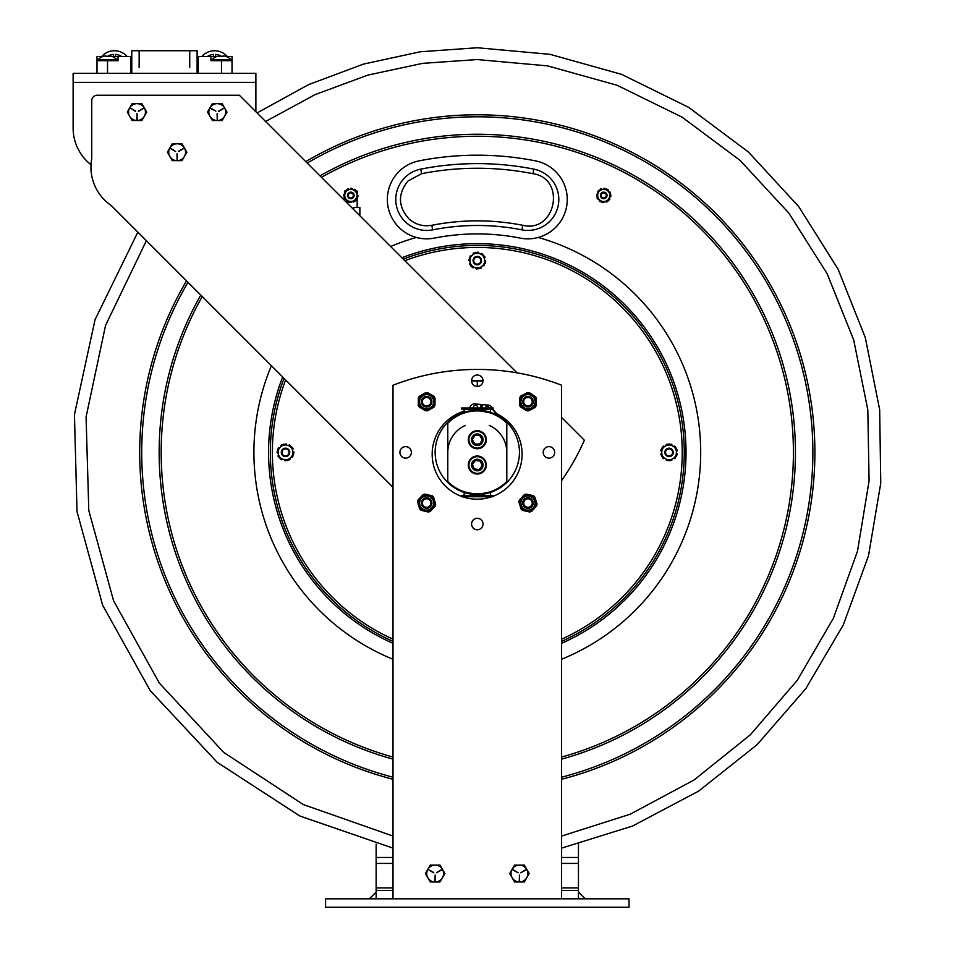 <?xml version="1.0" encoding="UTF-8"?>
<svg xmlns="http://www.w3.org/2000/svg" width="955" height="955" viewBox="0 0 955 955"><rect width="100%" height="100%" fill="white"/><g stroke="black" fill="none" stroke-linecap="round" stroke-linejoin="round"><path stroke-width="1.43" d="M578.455 898.822L578.455 890.394L561.6 890.394M392.994 890.394L376.139 890.394L376.139 844.16M578.455 890.394L578.455 844.16M376.139 898.822L376.139 890.394M629.035 907.25L325.56 907.25L325.56 898.822L392.994 898.822L392.994 385.235A232.662 232.662 0 0 1 561.6 385.235L561.6 898.822L392.994 898.822L629.035 898.822L629.035 907.25M585.2 898.822L578.455 892.077M369.394 898.822L376.139 892.077M686.024 452.384A208.727 208.727 0 0 0 401.888 257.755A208.727 208.727 0 0 1 686.024 452.384A208.727 208.727 0 0 1 561.6 643.324A208.727 208.727 0 0 0 686.024 452.384A208.727 208.727 0 0 1 561.6 643.324M392.994 643.324A208.727 208.727 0 0 1 282.668 376.962A208.727 208.727 0 0 0 392.994 643.324A208.727 208.727 0 0 1 268.57 452.384M669.073 448.838A3.545 3.545 0 0 1 672.141 454.15A3.545 3.545 0 0 1 666.005 454.15A3.545 3.545 0 0 1 669.073 448.838M669.073 448.17A4.214 4.214 0 0 0 665.42 454.485A4.214 4.214 0 0 0 672.726 454.485A4.214 4.214 0 0 0 669.073 448.17M477.297 257.062A3.545 3.545 0 0 1 480.365 262.374A3.545 3.545 0 0 1 474.229 262.374A3.545 3.545 0 0 1 477.297 257.062M477.297 256.382A4.214 4.214 0 0 0 473.644 262.709A4.214 4.214 0 0 0 480.95 262.709A4.214 4.214 0 0 0 477.297 256.382M285.521 448.838A3.545 3.545 0 0 1 288.589 454.15A3.545 3.545 0 0 1 282.453 454.15A3.545 3.545 0 0 1 285.521 448.838M285.521 448.17A4.214 4.214 0 0 0 281.868 454.485A4.214 4.214 0 0 0 289.174 454.485A4.214 4.214 0 0 0 285.521 448.17M561.6 641.378A206.949 206.949 0 0 0 477.297 245.423A206.949 206.949 0 0 0 403.261 259.127M284.041 378.335A206.949 206.949 0 0 0 392.994 641.378M675.149 447.477A0.669 0.669 0 0 0 675.161 446.546A8.428 8.428 0 0 0 674.91 446.295A0.669 0.669 0 0 0 673.872 446.427A1.182 1.182 0 0 1 673.705 446.642M669.073 460.788L661.791 456.586L661.791 448.17L669.073 443.968L676.355 448.17L676.355 456.586L669.073 460.788M666.554 459.331A7.401 7.401 0 0 0 671.592 459.331M673.848 458.042A7.401 7.401 0 0 0 676.355 453.685M676.355 451.082A7.401 7.401 0 0 0 673.848 446.725M671.592 445.424A7.401 7.401 0 0 0 666.554 445.424M664.31 446.725A7.401 7.401 0 0 0 661.791 451.082M661.791 453.685A7.401 7.401 0 0 0 664.31 458.042M664.441 458.114A1.182 1.182 0 0 0 664.274 458.328A0.669 0.669 0 0 1 663.236 458.46A8.428 8.428 0 0 1 662.997 458.221A0.669 0.669 0 0 1 662.997 457.278M666.423 459.26A1.182 1.182 0 0 1 666.315 459.51A0.669 0.669 0 0 0 666.721 460.477A8.428 8.428 0 0 0 667.056 460.561A0.669 0.669 0 0 0 667.867 460.095M661.791 451.238A1.182 1.182 0 0 0 661.529 451.202A0.669 0.669 0 0 1 660.884 450.366A8.428 8.428 0 0 1 660.979 450.032A0.669 0.669 0 0 1 661.791 449.566M661.791 453.518A1.182 1.182 0 0 1 661.529 453.553A0.669 0.669 0 0 0 660.884 454.389A8.428 8.428 0 0 0 660.979 454.723A0.669 0.669 0 0 0 661.791 455.189M666.423 445.496A1.182 1.182 0 0 0 666.315 445.245A0.669 0.669 0 0 1 666.721 444.278A8.428 8.428 0 0 1 667.056 444.194A0.669 0.669 0 0 1 667.867 444.66M664.441 446.642A1.182 1.182 0 0 1 664.274 446.427A0.669 0.669 0 0 0 663.236 446.295A8.428 8.428 0 0 0 662.997 446.546A0.669 0.669 0 0 0 662.997 447.477M671.723 445.496A1.182 1.182 0 0 1 671.831 445.245A0.669 0.669 0 0 0 671.425 444.278A8.428 8.428 0 0 0 671.09 444.194A0.669 0.669 0 0 0 670.279 444.66M676.355 453.518A1.182 1.182 0 0 0 676.629 453.553A0.669 0.669 0 0 1 677.262 454.389A8.428 8.428 0 0 1 677.167 454.723A0.669 0.669 0 0 1 676.355 455.189M676.355 451.238A1.182 1.182 0 0 1 676.629 451.202A0.669 0.669 0 0 0 677.262 450.366A8.428 8.428 0 0 0 677.167 450.032A0.669 0.669 0 0 0 676.355 449.566M671.723 459.26A1.182 1.182 0 0 0 671.831 459.51A0.669 0.669 0 0 1 671.425 460.477A8.428 8.428 0 0 1 671.09 460.561A0.669 0.669 0 0 1 670.279 460.095M673.705 458.114A1.182 1.182 0 0 1 673.872 458.328A0.669 0.669 0 0 0 674.91 458.46A8.428 8.428 0 0 0 675.161 458.221A0.669 0.669 0 0 0 675.149 457.278M482.37 254.663A0.669 0.669 0 0 0 482.203 253.744A8.428 8.428 0 0 0 481.917 253.553A0.669 0.669 0 0 0 480.914 253.875A1.182 1.182 0 0 1 480.795 254.114M474.695 253.242A0.669 0.669 0 0 0 473.811 252.932A8.428 8.428 0 0 0 473.501 253.075A0.669 0.669 0 0 0 473.274 254.102A1.182 1.182 0 0 1 473.429 254.328M479.899 267.961A0.669 0.669 0 0 0 480.783 268.271A8.428 8.428 0 0 0 481.093 268.128A0.669 0.669 0 0 0 481.32 267.102A1.182 1.182 0 0 1 481.177 266.875M478.849 268.868L470.911 266.075L470.373 263.222L469.371 257.814L475.745 252.335L483.684 255.128L484.221 257.981L485.236 263.401L478.849 268.868M476.103 267.901A7.401 7.401 0 0 0 481.045 266.982M483.027 265.287A7.401 7.401 0 0 0 484.698 260.536M484.221 257.981A7.401 7.401 0 0 0 480.938 254.161M478.491 253.302A7.401 7.401 0 0 0 473.549 254.221M471.567 255.916A7.401 7.401 0 0 0 469.896 260.667M470.373 263.222A7.401 7.401 0 0 0 473.656 267.042M473.799 267.09A1.182 1.182 0 0 0 473.68 267.328A0.669 0.669 0 0 1 472.677 267.651A8.428 8.428 0 0 1 472.391 267.46A0.669 0.669 0 0 1 472.224 266.541M475.948 267.854A1.182 1.182 0 0 1 475.9 268.116A0.669 0.669 0 0 0 476.473 268.988A8.428 8.428 0 0 0 476.82 269.024A0.669 0.669 0 0 0 477.536 268.403M469.932 260.822A1.182 1.182 0 0 0 469.657 260.834A0.669 0.669 0 0 1 468.881 260.13A8.428 8.428 0 0 1 468.905 259.784A0.669 0.669 0 0 1 469.621 259.175M470.349 263.067A1.182 1.182 0 0 1 470.087 263.15A0.669 0.669 0 0 0 469.621 264.093A8.428 8.428 0 0 0 469.776 264.404A0.669 0.669 0 0 0 470.66 264.702M471.686 255.809A1.182 1.182 0 0 1 471.483 255.642A0.669 0.669 0 0 0 470.445 255.701A8.428 8.428 0 0 0 470.242 255.988A0.669 0.669 0 0 0 470.421 256.907M478.646 253.35A1.182 1.182 0 0 1 478.694 253.087A0.669 0.669 0 0 0 478.121 252.216A8.428 8.428 0 0 0 477.775 252.18A0.669 0.669 0 0 0 477.058 252.8M484.663 260.381A1.182 1.182 0 0 0 484.937 260.369A0.669 0.669 0 0 1 485.713 261.073A8.428 8.428 0 0 1 485.689 261.419A0.669 0.669 0 0 1 484.973 262.028M484.245 258.137A1.182 1.182 0 0 1 484.507 258.053A0.669 0.669 0 0 0 484.973 257.11A8.428 8.428 0 0 0 484.83 256.8A0.669 0.669 0 0 0 483.934 256.501M482.908 265.394A1.182 1.182 0 0 1 483.111 265.562A0.669 0.669 0 0 0 484.149 265.502A8.428 8.428 0 0 0 484.352 265.215A0.669 0.669 0 0 0 484.173 264.296M291.896 447.871A0.669 0.669 0 0 1 292.803 448.122A8.428 8.428 0 0 1 292.97 448.432A0.669 0.669 0 0 1 292.552 449.387A1.182 1.182 0 0 0 292.302 449.495M292.863 451.703A1.182 1.182 0 0 0 293.125 451.679A0.669 0.669 0 0 1 293.949 452.336A8.428 8.428 0 0 1 293.949 452.682A0.669 0.669 0 0 1 293.269 453.327M288.577 459.57A0.669 0.669 0 0 0 289.472 459.821A8.428 8.428 0 0 0 289.771 459.653A0.669 0.669 0 0 0 289.926 458.615A1.182 1.182 0 0 1 289.771 458.4M292.612 455.642A0.669 0.669 0 0 1 292.839 456.55A8.428 8.428 0 0 1 292.672 456.848A0.669 0.669 0 0 1 291.621 456.979A1.182 1.182 0 0 0 291.406 456.812M282.465 445.197A0.669 0.669 0 0 0 281.57 444.935A8.428 8.428 0 0 0 281.271 445.102A0.669 0.669 0 0 0 281.104 446.14A1.182 1.182 0 0 1 281.271 446.355M277.774 451.429A0.669 0.669 0 0 0 277.093 452.085A8.428 8.428 0 0 0 277.093 452.419A0.669 0.669 0 0 0 277.905 453.076A1.182 1.182 0 0 1 278.18 453.052M280.818 458.615A0.669 0.669 0 0 0 281.045 459.522A8.428 8.428 0 0 0 281.343 459.701A0.669 0.669 0 0 0 282.322 459.319A1.182 1.182 0 0 1 282.429 459.069M286.237 460.155A0.669 0.669 0 0 1 285.569 460.811A8.428 8.428 0 0 1 285.223 460.799A0.669 0.669 0 0 1 284.59 459.964A1.182 1.182 0 0 0 284.626 459.701M279.147 456.884A0.669 0.669 0 0 1 278.239 456.633A8.428 8.428 0 0 1 278.072 456.335A0.669 0.669 0 0 1 278.49 455.368A1.182 1.182 0 0 0 278.741 455.26M278.43 449.113A0.669 0.669 0 0 1 278.203 448.205A8.428 8.428 0 0 1 278.371 447.907A0.669 0.669 0 0 1 279.421 447.776A1.182 1.182 0 0 0 279.636 447.943M286.416 445.066A1.182 1.182 0 0 1 286.452 444.791A0.669 0.669 0 0 0 285.82 443.956A8.428 8.428 0 0 0 285.473 443.944A0.669 0.669 0 0 0 284.805 444.6M290.213 446.14A0.669 0.669 0 0 0 289.998 445.233A8.428 8.428 0 0 0 289.699 445.054A0.669 0.669 0 0 0 288.72 445.436A1.182 1.182 0 0 1 288.613 445.687M288.768 445.734L291.562 446.522L292.266 449.339A7.401 7.401 0 0 0 288.768 445.734L286.261 445.018A7.401 7.401 0 0 0 281.379 446.248L283.468 444.218L286.261 445.018M278.144 452.897L277.428 450.08L279.517 448.062A7.401 7.401 0 0 0 278.144 452.897L278.776 455.416A7.401 7.401 0 0 0 282.274 459.033L279.481 458.233L278.776 455.416M279.517 448.062L281.379 446.248M287.574 460.537L284.781 459.737A7.401 7.401 0 0 0 289.663 458.507L287.574 460.537M291.526 456.705A7.401 7.401 0 0 0 292.899 451.858L293.615 454.676L289.663 458.507M292.266 449.339L292.899 451.858M284.781 459.737L282.274 459.033M483.027 380.723A5.73 5.73 0 0 1 477.297 386.453A5.73 5.73 0 0 1 471.567 380.723A5.73 5.73 0 0 1 477.297 374.993A5.73 5.73 0 0 1 483.027 380.723L471.567 380.759M405.648 446.642A5.73 5.73 0 0 1 411.378 452.384A5.73 5.73 0 0 1 405.648 458.114A5.73 5.73 0 0 1 399.918 452.384A5.73 5.73 0 0 1 405.648 446.642M471.567 524.032A5.73 5.73 0 0 1 477.297 518.302A5.73 5.73 0 0 1 483.027 524.032A5.73 5.73 0 0 1 477.297 529.762A5.73 5.73 0 0 1 471.567 524.032M548.946 458.114A5.73 5.73 0 0 1 543.216 452.384A5.73 5.73 0 0 1 548.946 446.642A5.73 5.73 0 0 1 554.688 452.384A5.73 5.73 0 0 1 548.946 458.114M392.994 487.301L111.222 205.528A46.365 46.365 0 0 1 91.752 158.518L91.752 100.645A5.396 5.396 0 0 1 97.147 95.249L239.383 95.249L516.965 372.832M561.6 417.466L584.376 440.243A232.662 232.662 0 0 1 561.6 480.568M425.417 873.527L430.275 881.954L425.417 873.527L430.275 865.099L425.417 873.527M440.016 881.954L444.887 873.527L440.016 881.954L430.275 881.954M444.887 873.527L440.016 865.099L444.887 873.527M441.783 869.504L436.459 872.775L441.95 869.802M433.773 872.536L428.282 869.563L433.606 872.834M435.313 881.286L435.146 875.043L434.979 881.286M430.275 865.099L440.016 865.099M435.146 865.099A8.428 8.428 0 0 1 443.574 873.527A8.428 8.428 0 0 1 435.146 881.954A8.428 8.428 0 0 1 426.718 873.527A8.428 8.428 0 0 1 435.146 865.099M509.707 873.527L514.578 881.954L509.707 873.527L514.578 865.099L509.707 873.527M524.319 881.954L529.177 873.527L524.319 881.954L514.578 881.954M529.177 873.527L524.319 865.099L529.177 873.527M526.074 869.504L520.762 872.775L526.253 869.802M512.644 869.802L518.135 872.775L512.811 869.504M519.615 881.286L519.448 875.043L519.281 881.286M514.578 865.099L524.319 865.099M519.448 865.099A8.428 8.428 0 0 1 527.876 873.527A8.428 8.428 0 0 1 519.448 881.954A8.428 8.428 0 0 1 511.021 873.527A8.428 8.428 0 0 1 519.448 865.099M426.634 497.782A5.264 5.264 0 0 0 421.358 503.034A5.264 5.264 0 0 0 426.622 508.311A5.264 5.264 0 0 0 431.899 503.058A5.264 5.264 0 0 0 426.634 497.782M426.634 498.796A4.25 4.25 0 0 0 422.373 503.034A4.25 4.25 0 0 0 426.622 507.296A4.25 4.25 0 0 0 430.884 503.046A4.25 4.25 0 0 0 426.634 498.796M527.984 396.444A5.264 5.264 0 0 0 522.695 401.697A5.264 5.264 0 0 0 527.948 406.985A5.264 5.264 0 0 0 533.236 401.733A5.264 5.264 0 0 0 527.984 396.444M527.984 397.459A4.25 4.25 0 0 0 523.71 401.697A4.25 4.25 0 0 0 527.948 405.971A4.25 4.25 0 0 0 532.221 401.733A4.25 4.25 0 0 0 527.984 397.459M426.646 396.444A5.264 5.264 0 0 0 421.358 401.697A5.264 5.264 0 0 0 426.61 406.985A5.264 5.264 0 0 0 431.899 401.733A5.264 5.264 0 0 0 426.646 396.444M426.646 397.459A4.25 4.25 0 0 0 422.373 401.697A4.25 4.25 0 0 0 426.61 405.971A4.25 4.25 0 0 0 430.884 401.733A4.25 4.25 0 0 0 426.646 397.459M527.984 497.782A5.264 5.264 0 0 0 522.695 503.022A5.264 5.264 0 0 0 527.948 508.311A5.264 5.264 0 0 0 533.236 503.07A5.264 5.264 0 0 0 527.984 497.782M527.984 498.796A4.25 4.25 0 0 0 523.71 503.034A4.25 4.25 0 0 0 527.948 507.296A4.25 4.25 0 0 0 532.221 503.058A4.25 4.25 0 0 0 527.984 498.796M536.364 400.957L536.483 398.51A9.108 9.108 0 0 0 535.564 396.695L529.452 392.732A9.108 9.108 0 0 0 527.411 392.624L520.929 395.931A9.108 9.108 0 0 0 519.818 397.65L519.436 404.908A9.108 9.108 0 0 0 520.368 406.735L526.468 410.698A9.108 9.108 0 0 0 528.509 410.805L534.991 407.499A9.108 9.108 0 0 0 536.113 405.78L536.483 398.51M536.113 405.78L536.233 403.332M535.564 396.695L533.511 395.358M531.505 394.069L529.452 392.732M519.568 402.461L519.436 404.908M519.818 397.65L519.687 400.085M520.368 406.735L522.421 408.06M524.414 409.361L526.468 410.698M532.818 408.609L534.991 407.499M528.509 410.805L530.694 409.683M527.411 392.624L525.238 393.735M523.113 394.821L520.929 395.931M534.752 406.114A8.094 8.094 0 0 0 528.39 393.627A8.094 8.094 0 0 0 520.75 405.386A8.094 8.094 0 0 0 534.752 406.114A8.094 8.094 0 0 0 528.39 393.627A8.094 8.094 0 0 0 520.75 405.386A8.094 8.094 0 0 0 534.752 406.114M434.286 499.513L433.582 497.173A9.108 9.108 0 0 0 432.102 495.764L425.023 494.081A9.108 9.108 0 0 0 423.065 494.666L418.063 499.966A9.108 9.108 0 0 0 417.598 501.948L419.675 508.92A9.108 9.108 0 0 0 421.167 510.328L428.246 512.011A9.108 9.108 0 0 0 430.204 511.426L435.194 506.126A9.108 9.108 0 0 0 435.671 504.145L433.582 497.173M435.671 504.145L434.967 501.793M427.398 494.654L425.023 494.081M432.102 495.764L429.714 495.203M418.97 506.58L419.675 508.92M417.598 501.948L418.29 504.3M421.167 510.328L423.543 510.889M425.858 511.438L428.246 512.011M433.51 507.917L435.194 506.126M430.204 511.426L431.887 509.636M423.065 494.666L421.382 496.457M419.746 498.176L418.063 499.966M434.501 504.92A8.094 8.094 0 0 0 424.318 495.287A8.094 8.094 0 0 0 421.071 508.931A8.094 8.094 0 0 0 434.501 504.92A8.094 8.094 0 0 0 424.318 495.287A8.094 8.094 0 0 0 421.071 508.931A8.094 8.094 0 0 0 434.501 504.92M434.991 400.634L435.026 398.175A9.108 9.108 0 0 0 434.024 396.397L427.768 392.684A9.108 9.108 0 0 0 425.727 392.648L419.376 396.218A9.108 9.108 0 0 0 418.338 397.972L418.242 405.242A9.108 9.108 0 0 0 419.245 407.033L425.5 410.745A9.108 9.108 0 0 0 427.542 410.769L433.88 407.212A9.108 9.108 0 0 0 434.931 405.457L435.026 398.175M434.931 405.457L434.967 403.01M434.024 396.397L431.923 395.143M429.869 393.926L427.768 392.684M418.266 402.795L418.242 405.242M418.338 397.972L418.302 400.42M419.245 407.033L421.346 408.274M423.387 409.492L425.5 410.745M431.744 408.406L433.88 407.212M427.542 410.769L429.678 409.576M425.727 392.648L423.59 393.854M421.513 395.012L419.376 396.218M433.582 405.851A8.094 8.094 0 0 0 426.73 393.615A8.094 8.094 0 0 0 419.567 405.672A8.094 8.094 0 0 0 433.582 405.851A8.094 8.094 0 0 0 426.73 393.615A8.094 8.094 0 0 0 419.567 405.672A8.094 8.094 0 0 0 433.582 405.851M535.564 499.393L534.824 497.054A9.108 9.108 0 0 0 533.308 495.681L526.205 494.117A9.108 9.108 0 0 0 524.259 494.726L519.353 500.11A9.108 9.108 0 0 0 518.911 502.103L521.108 509.039A9.108 9.108 0 0 0 522.612 510.412L529.727 511.976A9.108 9.108 0 0 0 531.672 511.355L536.579 505.983A9.108 9.108 0 0 0 537.02 503.989L534.824 497.054M537.02 503.989L536.28 501.662M533.308 495.681L530.92 495.156M528.593 494.642L526.205 494.117M520.368 506.699L521.108 509.039M518.911 502.103L519.651 504.431M522.612 510.412L525.011 510.937M527.327 511.45L529.727 511.976M534.931 507.797L536.579 505.983M531.672 511.355L533.32 509.552M521 498.295L519.353 500.11M524.259 494.726L522.6 496.54M535.862 504.789A8.094 8.094 0 0 0 525.513 495.335A8.094 8.094 0 0 0 522.504 509.015A8.094 8.094 0 0 0 535.862 504.789A8.094 8.094 0 0 0 525.513 495.335A8.094 8.094 0 0 0 522.504 509.015A8.094 8.094 0 0 0 535.862 504.789M167.4 152.191L172.246 160.631L167.4 152.191L172.282 143.775L167.4 152.191M181.987 160.667L186.87 152.239L181.987 160.667L172.246 160.631M186.87 152.239L182.035 143.799L186.87 152.239M178.513 151.236L184.005 148.276L178.681 151.523M170.515 148.18L175.601 151.523L170.348 148.467M177.308 153.91L177.117 160.142L176.962 153.91M172.282 143.775L182.035 143.799M177.117 160.655A8.428 8.428 0 0 1 168.713 152.203A8.428 8.428 0 0 1 177.164 143.787A8.428 8.428 0 0 1 185.568 152.239A8.428 8.428 0 0 1 177.117 160.655M207.522 112.081L212.38 120.521L207.522 112.081L212.404 103.653L207.522 112.081M222.121 120.533L227.004 112.105L222.121 120.533L212.38 120.521M227.004 112.105L222.145 103.665L227.004 112.105M218.814 111.401L224.127 108.142L218.635 111.102M210.47 108.357L215.89 111.102L210.637 108.058M217.43 113.776L217.251 120.02L217.095 113.776M212.404 103.653L222.145 103.665M217.251 120.521A8.428 8.428 0 0 1 208.835 112.081A8.428 8.428 0 0 1 217.274 103.665A8.428 8.428 0 0 1 225.69 112.105A8.428 8.428 0 0 1 217.251 120.521M127.278 112.069L132.112 120.509L127.278 112.069L132.16 103.653L127.278 112.069M141.853 120.533L146.748 112.129L141.853 120.533L132.112 120.509M146.748 112.129L141.913 103.677L146.748 112.129M138.391 111.114L143.883 108.154L138.559 111.401M135.467 111.389L130.393 108.046L135.634 111.102M136.816 119.853L137.007 113.609L137.162 119.853M132.16 103.653L141.913 103.677M136.983 120.521A8.428 8.428 0 0 1 128.579 112.069A8.428 8.428 0 0 1 137.043 103.665A8.428 8.428 0 0 1 145.447 112.117A8.428 8.428 0 0 1 136.983 120.521M482.92 457.97A9.025 9.025 0 0 0 468.38 463.688A9.025 9.025 0 0 0 480.592 473.417A9.025 9.025 0 0 0 482.92 457.97M472.427 464.297L474.229 468.881L479.1 469.609L482.168 465.754L480.365 461.17L475.495 460.441L472.427 464.297M481.821 468.63A5.778 5.778 0 0 1 473.692 469.55A5.778 5.778 0 0 1 472.773 461.42A5.778 5.778 0 0 1 480.902 460.501A5.778 5.778 0 0 1 481.821 468.63M482.502 458.495A8.344 8.344 0 0 1 480.353 472.797A8.344 8.344 0 0 1 469.048 463.784A8.344 8.344 0 0 1 482.502 458.495M486.322 439.73A9.025 9.025 0 0 0 472.785 431.923A9.025 9.025 0 0 0 472.785 447.549A9.025 9.025 0 0 0 486.322 439.73M474.838 435.468L472.367 439.73L474.838 444.003L479.756 444.003L482.227 439.73L479.756 435.468L474.838 435.468M477.297 445.519A5.778 5.778 0 0 1 471.519 439.73A5.778 5.778 0 0 1 477.297 433.952A5.778 5.778 0 0 1 483.075 439.73A5.778 5.778 0 0 1 477.297 445.519M485.641 439.73A8.344 8.344 0 0 1 473.119 446.964A8.344 8.344 0 0 1 473.119 432.508A8.344 8.344 0 0 1 485.641 439.73M447.788 423.232A41.471 41.471 0 0 1 506.807 423.232L506.807 422.277A42.151 42.151 0 0 1 506.807 482.478L506.807 481.523A41.471 41.471 0 0 1 447.788 481.523L447.788 482.478A42.151 42.151 0 0 1 447.788 422.277L447.788 481.523M506.807 481.523L506.807 423.232M473.405 410.411L460.776 413.599M493.819 413.599L477.297 410.232M447.788 482.478A42.151 42.151 0 0 0 506.807 482.478M506.807 422.277A42.151 42.151 0 0 0 447.788 422.277M460.776 491.157L477.297 494.523L493.819 491.157M447.788 452.384A29.509 29.509 0 0 1 465.36 425.393A29.509 29.509 0 0 0 447.788 452.384M489.235 425.393A29.509 29.509 0 0 1 506.807 452.384A29.509 29.509 0 0 0 489.235 425.393M461.48 408L493.114 408L493.114 409.074L461.48 409.074L461.48 408M464.273 412.297L464.035 409.385L490.56 409.385L490.321 412.297M493.114 496.755L461.48 496.755L461.48 495.681L493.114 495.681L493.114 496.755M464.273 492.47L464.035 495.37L490.56 495.37L490.321 492.47M482.776 379.04L482.776 380.496L471.818 380.496L471.818 379.04M477.297 386.453L477.297 380.926L471.567 380.926M483.027 380.926L477.297 380.926M492.279 407.57L489.867 405.302L482.394 404.61L482.072 408M493.496 410.793L492.661 409.074L496.898 413.837L494.332 411.903M496.898 413.837A44.969 44.969 0 0 1 493.114 496.254M491.706 496.755A44.969 44.969 0 0 1 462.542 496.755M461.48 496.385A44.969 44.969 0 0 1 464.19 411.163M470.779 405.589L469.454 408L470.779 405.589L473.573 403.798L481.045 404.49L480.723 408M485.224 408A2.113 2.113 0 0 1 489.342 408M473.525 408A2.113 2.113 0 0 1 475.733 405.266A2.113 2.113 0 0 1 477.548 408M353.064 208.93L353.804 208.93M352.371 208.238L353.804 208.238M359.868 215.735L359.868 207.45L353.804 207.45L353.804 209.67M357.17 192.098L357.17 191.215A10.959 10.959 0 0 0 355.367 190.176M347.286 189.83L350.581 189.233A10.959 10.959 0 0 0 348.897 189.376A0.669 0.669 0 0 0 347.966 188.875A7.163 7.163 0 0 0 347.632 189.042A0.669 0.669 0 0 0 347.286 189.83A10.959 10.959 0 0 0 347.107 189.866M346.176 190.248A10.959 10.959 0 0 0 344.528 191.215L344.528 194.068M344.528 197.494L346.689 200.049A0.848 0.848 0 0 1 346.629 200.108L346.57 200.156A0.669 0.669 0 0 0 346.617 201.219A7.163 7.163 0 0 0 346.916 201.433A0.669 0.669 0 0 0 347.775 201.326L343.86 196.694L346.259 190.009L344.779 194.14A0.848 0.848 0 0 1 344.695 194.116L344.624 194.092A0.669 0.669 0 0 0 343.728 194.653A7.163 7.163 0 0 0 343.693 195.023A0.669 0.669 0 0 0 344.206 195.715L344.528 197.494A0.669 0.669 0 0 0 344.289 198.318A7.163 7.163 0 0 0 344.445 198.652A0.669 0.669 0 0 0 345.483 198.867L345.543 198.819A0.848 0.848 0 0 1 345.615 198.771M344.528 198.783L344.528 200.395M357.17 207.45L357.17 196.814M357.17 193.388L355.009 190.821A0.848 0.848 0 0 1 355.069 190.773L355.129 190.725A0.669 0.669 0 0 0 355.093 189.663A7.163 7.163 0 0 0 354.783 189.448A0.669 0.669 0 0 0 353.935 189.544L357.17 193.388A0.669 0.669 0 0 0 357.409 192.552A7.163 7.163 0 0 0 357.254 192.218A0.669 0.669 0 0 0 356.215 192.015L356.155 192.062A0.848 0.848 0 0 1 356.096 192.11M605.649 193.781A2.531 2.531 0 0 1 604.229 197.924A2.531 2.531 0 0 1 601.352 194.617A2.531 2.531 0 0 1 605.649 193.781M352.753 193.781A2.531 2.531 0 0 1 351.333 197.924A2.531 2.531 0 0 1 348.456 194.617A2.531 2.531 0 0 1 352.753 193.781M609.254 198.318A0.848 0.848 0 0 0 609.326 198.342L609.397 198.365A0.669 0.669 0 0 1 609.732 199.38A7.163 7.163 0 0 1 609.517 199.679A0.669 0.669 0 0 1 608.681 199.882L609.815 196.73A0.848 0.848 0 0 1 609.899 196.754L609.97 196.778A0.669 0.669 0 0 0 610.866 196.229A7.163 7.163 0 0 0 610.902 195.859A0.669 0.669 0 0 0 610.388 195.154L610.734 194.175L607.905 190.821A0.848 0.848 0 0 1 607.965 190.773L608.025 190.725A0.669 0.669 0 0 0 607.989 189.663A7.163 7.163 0 0 0 607.678 189.448A0.669 0.669 0 0 0 606.819 189.544L606.15 188.756L601.829 189.532A0.848 0.848 0 0 1 601.805 189.448L601.793 189.376A0.669 0.669 0 0 0 600.862 188.875A7.163 7.163 0 0 0 600.528 189.042A0.669 0.669 0 0 0 600.182 189.83L606.15 188.756L610.734 194.175L608.335 200.872L601.34 202.126L596.756 196.694L599.155 190.009L597.675 194.14A0.848 0.848 0 0 1 597.591 194.116L597.52 194.092A0.669 0.669 0 0 0 596.624 194.653A7.163 7.163 0 0 0 596.589 195.023A0.669 0.669 0 0 0 597.102 195.715L596.756 196.694L599.585 200.049A0.848 0.848 0 0 1 599.525 200.108L599.465 200.156A0.669 0.669 0 0 0 599.501 201.219A7.163 7.163 0 0 0 599.812 201.433A0.669 0.669 0 0 0 600.671 201.326L601.34 202.126L605.661 201.35A0.848 0.848 0 0 1 605.685 201.433L605.697 201.505A0.669 0.669 0 0 0 606.628 201.994A7.163 7.163 0 0 0 606.962 201.839A0.669 0.669 0 0 0 607.308 201.051L608.681 199.882M608.98 192.11A0.848 0.848 0 0 0 609.051 192.062L609.111 192.015A0.669 0.669 0 0 1 610.15 192.218A7.163 7.163 0 0 1 610.305 192.552A0.669 0.669 0 0 1 610.066 193.388M603.476 189.233A0.848 0.848 0 0 0 603.465 189.15L603.453 189.078A0.669 0.669 0 0 1 604.157 188.29A7.163 7.163 0 0 1 604.527 188.314A0.669 0.669 0 0 1 605.124 188.935M598.236 192.564A0.848 0.848 0 0 0 598.164 192.54L598.093 192.504A0.669 0.669 0 0 1 597.758 191.501A7.163 7.163 0 0 1 597.973 191.203A0.669 0.669 0 0 1 598.809 190.988M598.499 198.771A0.848 0.848 0 0 0 598.439 198.819L598.379 198.867A0.669 0.669 0 0 1 597.341 198.652A7.163 7.163 0 0 1 597.185 198.318A0.669 0.669 0 0 1 597.424 197.494M607.678 200.096A6.1 6.1 0 0 0 608.395 191.501A6.1 6.1 0 0 0 599.812 190.785A6.1 6.1 0 0 0 599.095 199.368A6.1 6.1 0 0 0 607.678 200.096M604.014 201.648A0.848 0.848 0 0 0 604.026 201.732L604.038 201.803A0.669 0.669 0 0 1 603.333 202.591A7.163 7.163 0 0 1 602.963 202.567A0.669 0.669 0 0 1 602.366 201.947M601.614 192.91A3.307 3.307 0 0 0 602.629 198.544A3.307 3.307 0 0 0 606.998 194.856A3.307 3.307 0 0 0 601.614 192.91M605.446 197.446A2.626 2.626 0 0 1 601.734 197.136A2.626 2.626 0 0 1 602.044 193.435A2.626 2.626 0 0 1 605.757 193.746A2.626 2.626 0 0 1 605.446 197.446M356.358 198.318A0.848 0.848 0 0 0 356.43 198.342L356.502 198.365A0.669 0.669 0 0 1 356.836 199.38A7.163 7.163 0 0 1 356.633 199.679A0.669 0.669 0 0 1 355.785 199.882L356.919 196.73A0.848 0.848 0 0 1 357.003 196.754L357.075 196.778A0.669 0.669 0 0 0 357.97 196.229A7.163 7.163 0 0 0 358.006 195.859A0.669 0.669 0 0 0 357.492 195.154L355.439 200.872L348.444 202.126L352.765 201.35A0.848 0.848 0 0 1 352.789 201.433L352.801 201.505A0.669 0.669 0 0 0 353.732 201.994A7.163 7.163 0 0 0 354.066 201.839A0.669 0.669 0 0 0 354.412 201.051L355.785 199.882M352.228 188.935A0.669 0.669 0 0 0 351.631 188.314A7.163 7.163 0 0 0 351.261 188.29A0.669 0.669 0 0 0 350.557 189.078L350.581 189.15A0.848 0.848 0 0 1 350.581 189.233L348.933 189.532A0.848 0.848 0 0 1 348.921 189.448L348.897 189.376M354.783 200.096A6.1 6.1 0 0 0 355.511 191.501A6.1 6.1 0 0 0 346.916 190.785A6.1 6.1 0 0 0 346.199 199.368A6.1 6.1 0 0 0 354.783 200.096M345.34 192.564A0.848 0.848 0 0 0 345.268 192.54L345.197 192.504A0.669 0.669 0 0 1 344.862 191.501A7.163 7.163 0 0 1 345.077 191.203A0.669 0.669 0 0 1 345.913 190.988M351.118 201.648A0.848 0.848 0 0 0 351.13 201.732L351.142 201.803A0.669 0.669 0 0 1 350.437 202.591A7.163 7.163 0 0 1 350.067 202.567A0.669 0.669 0 0 1 349.47 201.947M348.718 192.91A3.307 3.307 0 0 0 349.733 198.544A3.307 3.307 0 0 0 354.102 194.856A3.307 3.307 0 0 0 348.718 192.91M352.55 197.446A2.626 2.626 0 0 1 348.838 197.136A2.626 2.626 0 0 1 349.148 193.435A2.626 2.626 0 0 1 352.861 193.746A2.626 2.626 0 0 1 352.55 197.446M535.48 160.858A301.231 301.231 0 0 0 419.114 160.858A39.37 39.37 0 0 0 388.1 207.092A39.37 39.37 0 0 0 434.322 238.105A222.491 222.491 0 0 1 520.272 238.105A39.37 39.37 0 0 0 566.506 207.092A39.37 39.37 0 0 0 535.48 160.858M233.963 73.332L232.017 73.332L232.017 60.69L210.971 60.69L210.971 56.476L198.294 56.476L198.294 73.332L130.787 73.332M73.129 82.405L73.129 73.332L255.88 73.332L255.88 82.405L73.129 82.405L73.129 128.125A46.365 46.365 0 0 0 91 164.702M221.488 60.69L221.488 73.332C237.258 73.332 205.731 73.332 221.488 73.332L198.294 73.332M255.88 111.747L255.88 82.405M112.129 56.476L118.038 56.476L118.038 60.69L97.004 60.69L97.004 73.332L97.004 56.476L102.913 56.476M105.91 56.476L106.53 56.476M108.512 56.476L109.133 56.476M111.842 56.476L111.962 56.512A12.916 12.916 0 0 0 109.133 55.832A12.916 12.916 0 0 1 111.962 56.512M130.716 73.332L130.716 56.476L118.038 56.476M210.971 56.476L216.881 56.476M219.877 56.476L220.498 56.476M222.491 56.476L223.1 56.476M226.096 56.476L232.017 56.476L232.017 60.69M189.735 67.602L189.735 50.734L189.735 67.602M139.155 67.602L139.155 50.734L139.155 67.602M131.778 73.332L131.778 50.734L197.112 50.734L197.112 73.332M105.91 55.832L105.91 56.512L105.91 55.832A12.916 12.916 0 0 0 103.08 56.512A12.916 12.916 0 0 1 105.91 55.832M103.08 56.512L102.985 56.441A13.012 13.012 0 0 0 97.864 59.926L97.864 60.69M109.133 55.832L109.133 56.512A10.768 6.243 180 0 0 105.91 56.512M112.057 56.441A13.012 13.012 0 0 1 117.178 59.926L97.864 59.926M219.877 55.832L219.877 56.512L219.877 55.832A12.916 12.916 0 0 0 217.06 56.512A12.916 12.916 0 0 1 219.877 55.832M223.1 55.832A12.916 12.916 0 0 1 225.929 56.512A12.916 12.916 0 0 0 223.1 55.832L223.1 56.512A10.768 6.243 180 0 0 219.877 56.512M217.06 56.512L216.952 56.441A13.012 13.012 0 0 0 211.831 59.926L231.158 59.926A13.012 13.012 0 0 0 226.025 56.441L225.929 56.512M127.111 56.476A16.856 16.856 0 0 0 101.779 56.476M115.448 56.476L115.448 54.399A13.239 13.239 0 0 1 121.607 56.476M113.43 56.476L113.43 54.399A13.239 13.239 0 0 0 107.318 56.441M227.242 56.476A16.856 16.856 0 0 0 201.911 56.476M215.579 56.476L215.579 54.399A13.239 13.239 0 0 1 221.703 56.441M213.562 56.476L213.562 54.399A13.239 13.239 0 0 0 207.414 56.476M376.139 887.923L392.994 887.923M561.6 887.923L578.455 887.923M578.455 863.427L561.6 863.427M392.994 863.427L376.139 863.427M376.139 857.471L392.994 857.471M561.6 857.471L578.455 857.471M392.994 659.248A223.386 223.386 0 0 1 271.411 365.705M390.619 246.486A223.386 223.386 0 0 1 416.356 237.461M538.238 237.461A223.386 223.386 0 0 1 561.6 659.248M392.994 757.052A316.117 316.117 0 0 1 202.257 296.551M321.477 177.344A316.117 316.117 0 0 1 790.537 409.838A316.117 316.117 0 0 1 561.6 757.052M319.997 175.863A318.134 318.134 0 0 1 792.578 409.85A318.134 318.134 0 0 1 561.6 759.141M392.994 759.141A318.134 318.134 0 0 1 200.777 295.071M392.994 777.191A335.575 335.575 0 0 1 188.016 282.31M307.224 163.09A335.575 335.575 0 0 1 810.174 409.886A335.575 335.575 0 0 1 561.6 777.191M305.755 161.622A337.593 337.593 0 0 1 812.204 409.898A337.593 337.593 0 0 1 561.6 779.28M392.994 779.28A337.593 337.593 0 0 1 186.535 280.842M404.825 260.691A204.931 204.931 0 0 1 677.644 409.265A204.931 204.931 0 0 1 561.6 639.17M392.994 639.17A204.931 204.931 0 0 1 285.617 379.911M533.905 405.565A7.079 7.079 0 0 1 521.657 404.932A7.079 7.079 0 0 1 528.33 394.642A7.079 7.079 0 0 1 533.905 405.565M433.522 504.682A7.079 7.079 0 0 1 421.764 508.191A7.079 7.079 0 0 1 424.605 496.266A7.079 7.079 0 0 1 433.522 504.682M432.722 405.326A7.079 7.079 0 0 1 420.451 405.171A7.079 7.079 0 0 1 426.718 394.63A7.079 7.079 0 0 1 432.722 405.326M534.884 504.562A7.079 7.079 0 0 1 523.185 508.275A7.079 7.079 0 0 1 525.823 496.302A7.079 7.079 0 0 1 534.884 504.562M420.749 169.131A30.942 30.942 0 0 0 396.361 205.456A30.942 30.942 0 0 0 432.699 229.845A230.931 230.931 0 0 1 521.896 229.845A30.942 30.942 0 0 0 558.233 205.456A30.942 30.942 0 0 0 533.857 169.131A292.803 292.803 0 0 0 420.749 169.131L421.644 173.679C458.746 166.445 495.848 166.445 532.962 173.679C566.554 178.633 555.774 233.438 522.791 225.285C492.47 219.375 462.136 219.375 431.803 225.285C423.268 226.765 415.712 224.676 409.134 219.041C397.984 206.674 397.614 193.996 408.012 180.996L421.644 173.679M533.857 169.131L532.962 173.679M521.896 229.845L522.791 225.285M432.699 229.845L431.803 225.285M107.521 73.332L107.521 60.69M477.297 47.75L420.26 51.773L363.401 64.116L308.501 84.649L257.074 112.941L308.537 84.637L363.449 64.104L420.307 51.773L477.297 47.75L549.996 54.328L621.586 74.359L688.627 107.33L748.386 151.976L798.75 206.614L838.108 269.238L865.337 337.712L879.674 409.779L880.749 483.194L868.525 555.667L843.313 624.892L805.793 688.651L757.04 744.733L698.618 791.11L632.568 826.027L561.6 848.136M392.994 848.124L299.81 816L217.083 762.245L150.126 690.477L102.651 605.243L77.021 511.558L74.442 414.637L95.022 319.746L137.842 232.149L95.034 319.722L74.442 414.601L77.021 511.57L102.686 605.327L150.233 690.632L217.298 762.424L300.061 816.119L392.994 848.136M265.609 121.476L315.174 94.581L367.973 75.075L422.588 63.364L477.297 59.556L547.716 65.907L617.085 85.27L682.061 117.143L740.006 160.321L788.89 213.156L827.161 273.739L853.71 340.004L867.809 409.779L869.086 480.89L857.506 551.131L833.369 618.303L797.318 680.223L750.367 734.777L694.022 780.008L630.228 814.197L561.6 836.067M392.994 836.055L303.284 804.552L223.709 752.397L159.306 683.028L113.585 600.791L88.791 510.459L86.069 416.989L105.563 325.392L146.39 240.684M139.155 50.734L131.778 50.734M117.178 59.926L117.178 60.69M211.831 59.926L211.831 60.69M231.158 59.926L231.158 60.69M198.294 62.338L197.112 62.338M131.778 62.338L130.716 62.338M198.294 72.855L197.112 72.855M131.778 72.855L130.716 72.855"/></g></svg>
